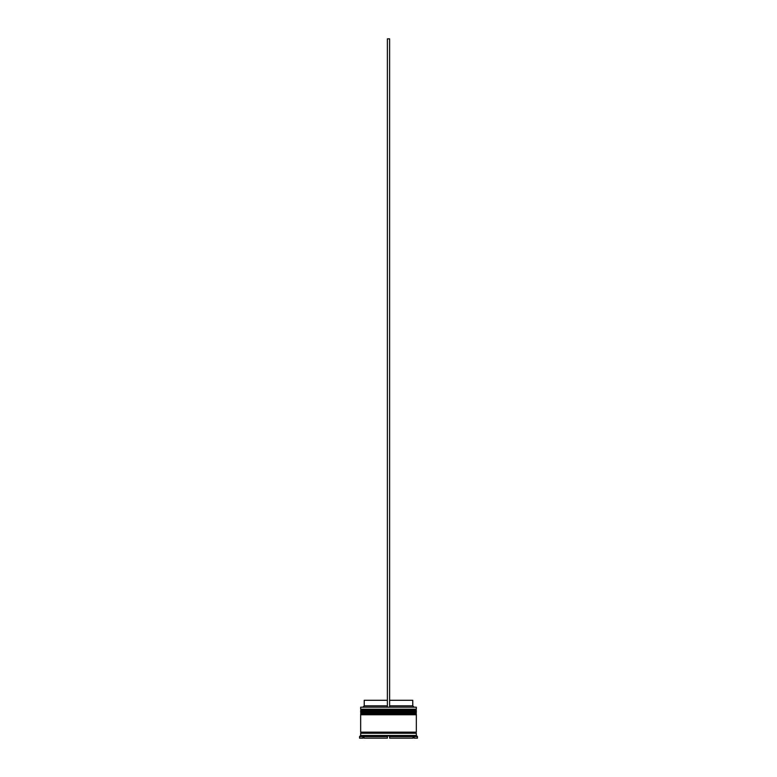 <?xml version="1.0" encoding="UTF-8"?>
<svg xmlns="http://www.w3.org/2000/svg" width="777" height="777" viewBox="0 0 777 777"><rect width="100%" height="100%" fill="white"/><g stroke="black" fill="none" stroke-linecap="round" stroke-linejoin="round"><path stroke-width="1.17" d="M416.336 710.537L360.664 710.537A0.67 0.67 0 0 1 361.334 709.867L360.664 709.197L416.336 709.197L415.666 709.867L361.334 709.867L415.666 709.867A0.67 0.67 0 0 1 416.336 710.537L416.336 710.761A0.67 0.67 0 0 1 415.666 711.421M361.334 711.421A0.67 0.67 0 0 1 360.664 710.761L416.336 710.761M416.336 713.878L360.664 713.878A0.67 0.67 0 0 1 361.334 713.208L360.664 712.538L416.336 712.538L415.666 713.208L361.334 713.208L415.666 713.208A0.67 0.67 0 0 1 416.336 713.878L416.336 714.102A0.67 0.67 0 0 1 415.666 714.762M361.334 714.762A0.67 0.67 0 0 1 360.664 714.102L416.336 714.102M360.771 733.255A0.554 0.554 0 0 0 361.334 732.692A0.554 0.554 0 0 0 360.771 732.138M416.229 733.255A0.554 0.554 0 0 1 415.666 732.692A0.554 0.554 0 0 1 416.229 732.138M360.664 707.196L416.336 707.196L360.664 707.196L360.664 709.197M360.664 735.479L360.664 733.255L416.336 733.255L416.336 735.479L360.664 735.479L359.547 736.586L359.547 738.15L362.888 738.15L362.888 736.586L359.547 736.586M362.888 735.926L365.297 735.926L364.005 736.586L364.005 738.15L387.383 738.15L387.383 736.586L386.091 735.926L390.909 735.926L386.091 735.926L387.383 736.586L364.005 736.586L364.005 735.926L362.888 735.926L362.888 736.586M389.617 736.586L390.909 735.926L389.617 736.586L412.995 736.586L412.995 738.15L389.617 738.15L389.617 736.586M411.703 735.926L412.995 736.586L412.995 738.15L412.995 735.926L414.112 735.926L414.112 736.586L414.112 735.926L411.888 736.013M417.453 736.586L414.112 736.586L414.112 738.15L417.453 738.15L417.453 736.586L416.336 735.479M416.336 707.196L416.336 709.197M416.336 712.538L416.336 711.421L360.664 711.421L360.664 712.538M416.336 714.762L360.664 714.762L360.664 732.138L416.336 732.138L416.336 714.762M389.617 700.291L412.772 700.291L412.772 705.856L413.888 706.973M412.772 705.856L389.617 705.856M387.383 705.856L364.228 705.856L363.112 706.973M387.383 700.291L364.228 700.291L364.228 705.856M389.617 706.973L389.617 38.85L387.383 38.85L387.383 706.973"/></g></svg>
